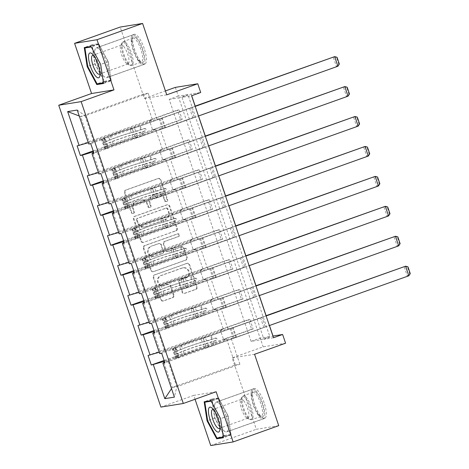 <?xml version="1.0" encoding="UTF-8"?>
<svg xmlns="http://www.w3.org/2000/svg" width="469" height="469" viewBox="0 0 469 469"><rect width="100%" height="100%" fill="white"/><g stroke="black" fill="none" stroke-linecap="round" stroke-linejoin="round"><path stroke-width="0.35" stroke-dasharray="2.35 1.76" d="M132.938 213.501A1.395 1.331 -99.2 0 1 131.238 212.627L124.467 192.612A1.993 1.899 -99.2 0 1 125.622 190.092L157.848 178.589A1.993 1.899 -99.2 0 1 160.275 179.838L167.046 199.847A1.395 1.331 -99.2 0 1 166.014 201.67A1.395 1.331 -99.2 0 1 164.543 200.744L163.663 198.153A6.373 6.074 -99.2 0 0 156.922 193.908A6.373 6.074 -99.2 0 0 155.896 194.172L153.211 195.127A6.373 6.074 -99.2 0 0 149.523 203.2L150.397 205.791A1.395 1.331 -99.2 0 1 149.365 207.615A1.395 1.331 -99.2 0 1 147.893 206.688L147.014 204.097A6.373 6.074 -99.2 0 0 140.272 199.847A6.373 6.074 -99.2 0 0 139.246 200.111L136.561 201.072A6.373 6.074 -99.2 0 0 132.868 209.145L133.747 211.73A1.395 1.331 -99.2 0 1 132.938 213.501M164.273 198.059A6.373 6.074 -99.2 0 0 157.525 193.808A6.373 6.074 -99.2 0 0 156.499 194.072L153.814 195.034A6.373 6.074 -99.2 0 0 150.127 203.1L151 205.692A1.395 1.331 -99.2 0 1 149.969 207.515A1.395 1.331 -99.2 0 1 148.497 206.589L147.618 203.997A6.373 6.074 -99.2 0 0 140.876 199.753A6.373 6.074 -99.2 0 0 139.85 200.017L137.165 200.972A6.373 6.074 -99.2 0 0 133.477 209.045L134.351 211.636A1.395 1.331 -99.2 0 1 133.319 213.459A1.395 1.331 -99.2 0 1 131.848 212.527L125.071 192.519A1.993 1.899 -99.2 0 1 126.225 189.992L158.452 178.496A1.993 1.899 -99.2 0 1 160.879 179.738L167.656 199.753A1.395 1.331 -99.2 0 1 166.624 201.576A1.395 1.331 -99.2 0 1 165.147 200.644L164.273 198.059L163.663 198.153M226.193 416.261A15.823 4.713 -109.6 0 0 216.15 402.121A15.823 4.713 -109.6 0 0 216.748 417.785A15.823 4.713 -109.6 0 0 226.791 431.926A15.823 4.713 -109.6 0 0 226.193 416.261M264.135 402.724A15.823 4.713 -109.6 0 0 254.092 388.578A15.823 4.713 -109.6 0 0 254.685 404.243A15.823 4.713 -109.6 0 0 264.727 418.389A15.823 4.713 -109.6 0 0 264.135 402.724M96.843 63.544A15.823 4.713 70.4 0 1 96.251 47.879A15.823 4.713 70.4 0 1 106.293 62.019A15.823 4.713 70.4 0 1 106.885 77.684A15.823 4.713 70.4 0 1 96.843 63.544M144.229 48.483A15.823 4.713 -109.6 0 0 134.187 34.343A15.823 4.713 -109.6 0 0 134.785 50.007A15.823 4.713 -109.6 0 0 144.827 64.147A15.823 4.713 -109.6 0 0 144.229 48.483M278.733 425.664L256.326 429.276L232.161 357.894L263.173 346.826L285.58 343.214M210.728 445.55L256.326 429.276M173.331 295.194A1.993 1.899 -99.2 0 1 172.182 297.715L163.142 300.94A1.993 1.899 -99.2 0 1 160.709 299.697L153.187 277.472A1.993 1.899 -99.2 0 1 154.342 274.945L186.568 263.449A1.993 1.899 -99.2 0 1 188.995 264.692L196.517 286.917A1.993 1.899 -99.2 0 1 195.368 289.437L184.446 293.336A1.993 1.899 -99.2 0 1 182.019 292.093L178.795 282.578A1.993 1.899 -99.2 0 1 179.949 280.057L185.366 278.123A5.329 5.077 -99.2 0 0 182.81 267.828A5.329 5.077 -99.2 0 0 181.954 268.051L160.738 275.62A5.329 5.077 -99.2 0 0 163.294 285.92A5.329 5.077 -99.2 0 0 164.15 285.697L167.685 284.437A1.993 1.899 -99.2 0 1 170.112 285.68L173.331 295.194L173.94 295.095A1.993 1.899 -99.2 0 1 172.785 297.616L163.745 300.846A1.993 1.899 -99.2 0 1 161.318 299.597L153.791 277.372A1.993 1.899 -99.2 0 1 154.946 274.852L187.172 263.349A1.993 1.899 -99.2 0 1 189.599 264.592L197.127 286.823A1.993 1.899 -99.2 0 1 195.972 289.344L185.05 293.242A1.993 1.899 -99.2 0 1 182.623 291.994L179.404 282.485A1.993 1.899 -99.2 0 1 180.553 279.964L185.366 278.123M166.753 94.838L144.346 98.449L120.181 27.061M144.346 98.449L165.428 90.922M175.353 87.381L178.308 96.116L187.911 94.568L269.816 336.549L260.213 338.096L263.173 346.826M169.192 99.369L178.789 97.822L260.694 339.802L251.097 341.35L169.192 99.369L178.308 96.116M251.097 341.35L260.213 338.096M216.145 391.756L193.738 395.367L195.063 399.283M193.738 395.367L160.908 407.086M143.309 242.362A1.993 1.899 -99.2 0 1 140.882 241.119L133.36 218.888A1.993 1.899 -99.2 0 1 134.515 216.367L166.741 204.865A1.993 1.899 -99.2 0 1 169.168 206.114L176.69 228.339A1.993 1.899 -99.2 0 1 175.541 230.859L143.919 242.262A1.993 1.899 -99.2 0 1 141.491 241.019L133.964 218.794A1.993 1.899 -99.2 0 1 135.119 216.268L167.345 204.771A1.993 1.899 -99.2 0 1 169.772 206.014L177.294 228.239A1.993 1.899 -99.2 0 1 176.145 230.766L143.919 242.262M143.274 248.183L150.795 270.408A1.993 1.899 -99.2 0 0 153.228 271.651L185.454 260.148A1.993 1.899 -99.2 0 0 186.603 257.628L183.385 248.119A1.993 1.899 -99.2 0 0 180.958 246.87L167.89 251.536A1.993 1.899 -99.2 0 1 165.457 250.294L163.323 243.98A1.993 1.899 -99.2 0 1 164.478 241.459L178.085 236.605A1.395 1.331 -99.2 0 0 177.417 233.908A1.395 1.331 -99.2 0 0 177.188 233.967L144.429 245.656A1.993 1.899 -99.2 0 0 143.274 248.183L143.877 248.083L151.405 270.308L150.795 270.408M249.889 319.383L248.377 319.629L251.624 329.226L253.137 328.98L249.889 319.383L220.336 329.93L223.584 339.527L226.644 339.028L164.39 361.247M163.921 362.689L172.305 387.458L171.519 388.631M226.644 339.028L235.415 364.935L172.305 387.458L176.784 386.737L168.013 360.831L231.129 338.307L234.183 337.815L265.249 327.028L262.001 317.431L161.682 353.233M217.745 298.776L210.862 278.439L147.753 300.957L154.635 321.3L217.745 298.776L220.805 298.284L251.865 287.497L151.546 323.299M250.352 287.737L253.6 297.334L255.113 297.088L251.865 287.497M197.478 238.909L190.596 218.566L127.486 241.089L134.369 261.426L197.478 238.909L200.539 238.416L231.604 227.623L131.279 263.426M230.086 227.87L233.333 237.461L234.852 237.22L231.604 227.623M177.218 179.035L170.329 158.692L107.219 181.216L114.102 201.559L177.218 179.035L180.272 178.542L211.337 167.755L111.018 203.552M209.825 167.996L213.073 177.593L214.585 177.346L211.337 167.755M156.951 119.161L148.181 93.255L85.071 115.779L93.841 141.685L156.951 119.161L160.005 118.669L191.071 107.882L90.752 143.684M189.558 108.128L192.806 117.719L194.318 117.479L191.071 107.882M273.503 337.739L263.906 339.286L181.995 97.306L191.598 95.758M167.081 149.101L160.199 128.758L97.089 151.282L103.971 171.619L167.081 149.101L170.141 148.609L201.201 137.816L100.882 173.618M199.688 138.062L202.936 147.659L204.449 147.413L201.201 137.816M187.348 208.969L180.465 188.632L117.35 211.15L124.238 231.493L187.348 208.969L190.408 208.476L221.468 197.689L121.149 233.492M219.955 197.93L223.203 207.527L224.715 207.28L221.468 197.689M207.615 268.843L200.726 248.5L137.616 271.023L144.505 291.366L207.615 268.843L210.669 268.35L241.734 257.557L141.415 293.36M240.222 257.803L243.47 267.4L244.982 267.154L241.734 257.557M227.881 328.716L220.993 308.373L157.883 330.897L164.766 351.234L227.881 328.716L230.936 328.218L262.001 317.431M260.488 317.677L263.736 327.268M164.766 351.234L159.653 353.562M157.883 330.897L154.618 332.374M153.785 332.756L160.287 351.961L159.22 352.289M239.753 289.449L238.24 289.695L241.488 299.286L243.001 299.046L239.753 289.449L210.206 299.996L213.454 309.587L216.514 309.094L223.396 329.437L160.287 351.961M216.514 309.094L154.26 331.313M154.635 321.3L149.517 323.622M147.753 300.957L144.487 302.441M143.655 302.822L150.156 322.021L149.089 322.35M229.622 259.515L228.11 259.756L231.358 269.353L232.87 269.106L229.622 259.515L200.075 270.056L203.323 279.653L206.378 279.161L213.266 299.503L150.156 322.021M206.378 279.161L144.13 301.374M144.505 291.366L139.387 293.688M137.616 271.023L134.357 272.507M133.518 272.882L140.02 292.087L138.953 292.416M219.492 229.576L217.974 229.822L221.221 239.419L222.74 239.172L219.492 229.576L189.939 240.122L193.187 249.719L196.247 249.227L203.13 269.564L140.02 292.087M196.247 249.227L133.993 271.44M134.369 261.426L129.251 263.754M127.486 241.089L124.221 242.567M123.388 242.948L129.89 262.153L128.823 262.482M209.356 199.642L207.843 199.888L211.091 209.479L212.604 209.238L209.356 199.642L179.809 210.188L183.057 219.779L186.117 219.287L192.999 239.63L129.89 262.153M186.117 219.287L123.863 241.506M124.238 231.493L119.12 233.814M117.35 211.15L114.09 212.633M113.258 213.014L119.753 232.214L118.686 232.542M199.225 169.708L197.713 169.948L200.961 179.545L202.473 179.299L199.225 169.708L169.678 180.248L172.92 189.845L175.981 189.353L182.869 209.696L119.753 232.214M175.981 189.353L113.727 211.566M114.102 201.559L108.99 203.88M107.219 181.216L103.954 182.699M103.121 183.074L109.623 202.28L108.556 202.608M189.089 139.768L187.577 140.014L190.824 149.611L192.337 149.365L189.089 139.768L159.542 150.315L162.79 159.911L165.85 159.419L172.733 179.756L109.623 202.28M165.85 159.419L103.596 181.632M103.971 171.619L98.853 173.946M97.089 151.282L93.823 152.759M92.991 153.14L99.492 172.346L98.426 172.674M178.959 109.834L177.446 110.08L180.694 119.671L182.207 119.431L178.959 109.834L149.412 120.381L152.66 129.972L155.714 129.479L162.602 149.822L99.492 172.346M155.714 129.479L93.466 151.698M93.841 141.685L88.723 144.006M77.227 110.045L85.071 115.779L80.592 116.5L89.356 142.406L88.289 142.734M191.686 95.723L191.118 94.046L200.714 92.499M269.47 325.521L266.128 315.66M259.334 295.587L255.998 285.727M249.203 265.647L245.867 255.793M239.067 235.714L235.731 225.853M228.936 205.78L225.601 195.919M218.806 175.84L215.464 165.985M208.67 145.906L205.334 136.045M198.539 115.972L195.204 106.111M235.415 364.935L239.894 364.214L176.784 386.737L174.398 397.12M148.181 93.255L143.702 93.982L152.466 119.888L89.356 142.406M143.702 93.982L80.592 116.5L79.238 115.99M239.894 364.214L231.129 338.307M230.936 328.218L234.183 337.815M220.993 308.373L224.053 307.881L253.6 297.334M220.805 298.284L224.053 307.881M210.862 278.439L213.917 277.941L243.47 267.4M210.669 268.35L213.917 277.941M200.726 248.5L203.786 248.007L233.333 237.461M200.539 238.416L203.786 248.007M190.596 218.566L193.656 218.073L223.203 207.527M190.408 208.476L193.656 218.073M180.465 188.632L183.52 188.139L213.073 177.593M180.272 178.542L183.52 188.139M170.329 158.692L173.389 158.2L202.936 147.659M170.141 148.609L173.389 158.2M160.199 128.758L163.253 128.266L192.806 117.719M160.005 118.669L163.253 128.266M149.412 120.381L152.466 119.888M159.542 150.315L162.602 149.822M169.678 180.248L172.733 179.756M179.809 210.188L182.869 209.696M189.939 240.122L192.999 239.63M200.075 270.056L203.13 269.564M210.206 299.996L213.266 299.503M220.336 329.93L223.396 329.437M260.694 339.802L269.816 336.549M178.789 97.822L187.911 94.568M181.995 97.306L191.118 94.046M263.906 339.286L272.935 336.062M168.013 360.831L164.754 362.314M194.318 117.479L93.999 153.275M182.207 119.431L152.66 129.972M77.127 145.877L177.446 110.08M93.19 150.901L180.694 119.671M204.449 147.413L104.13 183.215M192.337 149.365L162.79 159.911M87.257 175.816L187.577 140.014M103.327 180.835L190.824 149.611M214.585 177.346L114.266 213.149M202.473 179.299L172.92 189.845M97.388 205.75L197.713 169.948M113.457 210.769L200.961 179.545M224.715 207.28L124.396 243.083M212.604 209.238L183.057 219.779M107.524 235.684L207.843 199.888M123.593 240.708L211.091 209.479M234.852 237.22L134.527 273.022M222.74 239.172L193.187 249.719M117.655 265.624L217.974 229.822M133.724 270.642L221.221 239.419M244.982 267.154L144.663 302.956M232.87 269.106L203.323 279.653M127.791 295.558L228.11 259.756M143.854 300.576L231.358 269.353M255.113 297.088L154.793 332.89M243.001 299.046L213.454 309.587M137.921 325.492L238.24 289.695M153.99 330.516L241.488 299.286M265.249 327.028L164.93 362.83M253.137 328.98L223.584 339.527M148.052 355.432L248.377 319.629M164.121 360.45L251.624 329.226M136.567 220.067A1.395 1.331 -99.2 0 1 137.376 218.302L165.663 208.207A1.395 1.331 -99.2 0 1 167.363 209.08L168.289 211.812A6.373 6.074 -99.2 0 1 164.596 219.879L145.261 226.779A6.373 6.074 -99.2 0 1 144.235 227.043A6.373 6.074 -99.2 0 1 137.493 222.798L136.567 220.067L137.171 219.973A1.395 1.331 -99.2 0 1 137.98 218.202L137.376 218.302M137.171 219.973L138.097 222.699A6.373 6.074 -99.2 0 0 144.839 226.949A6.373 6.074 -99.2 0 0 145.865 226.685L165.205 219.785A6.373 6.074 -99.2 0 0 168.893 211.712L167.966 208.981A1.395 1.331 -99.2 0 0 166.266 208.107L137.98 218.202M143.877 248.083A1.993 1.899 -99.2 0 1 145.032 245.563L177.798 233.867A1.395 1.331 -99.2 0 1 179.533 234.858A1.395 1.331 -99.2 0 1 178.689 236.505L165.082 241.359A1.993 1.899 -99.2 0 0 163.927 243.886L166.067 250.194A1.993 1.899 -99.2 0 0 168.494 251.437L181.562 246.776A1.993 1.899 -99.2 0 1 183.989 248.019L187.213 257.528A1.993 1.899 -99.2 0 1 186.058 260.055L153.832 271.551A1.993 1.899 -99.2 0 1 151.405 270.308M154.324 256.373A5.329 5.077 -99.2 0 1 147.7 252.598A5.329 5.077 -99.2 0 1 150.912 246.295L158.387 243.628A1.993 1.899 -99.2 0 1 160.82 244.877L162.954 251.185A1.993 1.899 -99.2 0 1 161.799 253.706L154.928 256.279A5.329 5.077 -99.2 0 1 148.304 252.504A5.329 5.077 -99.2 0 1 151.522 246.202L150.912 246.295M154.928 256.279L162.403 253.612A1.993 1.899 -99.2 0 0 163.558 251.085L161.424 244.777A1.993 1.899 -99.2 0 0 158.997 243.534L151.522 246.202M185.97 278.029A5.329 5.077 -99.2 0 0 183.42 267.729A5.329 5.077 -99.2 0 0 182.558 267.951L161.342 275.52A5.329 5.077 -99.2 0 0 163.898 285.82A5.329 5.077 -99.2 0 0 164.754 285.598L168.289 284.337A1.993 1.899 -99.2 0 1 170.722 285.58L173.94 295.095M232.161 357.894L254.567 354.277M111.212 80.756L108.316 61.697L98.672 43.723L91.924 44.807L94.82 63.872L104.464 81.846L111.212 80.756L103.549 83.488M108.316 61.697L100.653 64.429M104.464 81.846L100.266 83.341M94.82 63.872L87.726 66.405M91.924 44.807L84.262 47.545M98.672 43.723L91.009 46.454M218.577 397.958L211.83 399.049L214.72 418.114L224.364 436.082L231.111 434.998L228.221 415.933L218.577 397.958L210.915 400.696M211.83 399.049L204.167 401.781M228.221 415.933L220.559 418.67M231.111 434.998L223.449 437.729M224.364 436.082L220.172 437.583M214.72 418.114L207.632 420.64M105.519 146.709L107.893 145.865L107.331 147.981L104.962 148.825L105.519 146.709L103.573 140.958L101.714 139.229L110.373 135.693A12.88 0.674 161.3 0 1 130.065 129.092L131.297 132.739L133.565 132.176A7.404 0.387 -18.7 0 0 141.597 129.626L144.552 128.57A1.219 1.161 -99.2 0 1 146.035 129.327A1.219 1.161 -99.2 0 1 145.331 130.869L142.377 131.924A7.404 0.387 161.3 0 1 134.345 134.474L132.076 135.043L133.313 138.689L135.576 138.121A7.404 0.387 -18.7 0 0 143.608 135.57L198.451 116.001M104.962 148.825L111.657 145.859A15.518 0.815 161.3 0 1 135.383 137.909L134.152 134.263L144.546 130.998A1.219 1.161 80.8 0 0 143.96 128.647A1.219 1.161 80.8 0 0 143.766 128.694L133.372 131.959L132.135 128.313L139.574 126.102L195.11 106.141M101.714 139.229L108.409 136.268A15.518 0.815 161.3 0 1 132.135 128.313M130.065 129.092L132.328 128.529A7.404 0.387 -18.7 0 0 140.36 125.979L195.204 106.404M107.331 147.981L113.621 145.29A12.88 0.674 161.3 0 1 133.313 138.689M135.383 137.909L142.822 135.699L337.903 66.235M107.893 145.865L105.941 140.108L103.573 140.958M104.083 138.384L105.941 140.108M134.152 134.263A15.518 0.815 -18.7 0 0 110.426 142.213L103.497 145.173L102.717 142.869L109.646 139.914A15.518 0.815 161.3 0 1 133.372 131.959M131.297 132.739A12.88 0.674 -18.7 0 0 111.604 139.34L105.343 141.931L105.314 142.312L103.983 138.378M101.486 139.223L102.717 142.869L105.343 141.931L106.123 144.235L112.384 141.644A12.88 0.674 161.3 0 1 132.076 135.043M107.231 147.975L105.894 144.042L103.497 145.173L104.734 148.82M165.481 127.468L162.233 117.877M336.455 57.406L333.142 56.884L336.39 66.481L338.729 64.118L336.455 57.406L337.059 57.306M339.333 64.024L338.729 64.118M115.655 176.649L118.024 175.799L117.467 177.915L115.093 178.759L115.655 176.649L113.703 170.892L111.845 169.168L120.504 165.633A12.88 0.674 161.3 0 1 140.196 159.032L141.433 162.679L143.696 162.11A7.404 0.387 -18.7 0 0 151.727 159.56L154.688 158.504A1.219 1.161 -99.2 0 1 156.171 159.267A1.219 1.161 -99.2 0 1 155.468 160.808L152.507 161.864A7.404 0.387 161.3 0 1 144.475 164.414L142.213 164.982L143.444 168.623L145.712 168.06A7.404 0.387 -18.7 0 0 153.744 165.51L208.582 145.935M115.093 178.759L121.793 175.799A15.518 0.815 161.3 0 1 145.519 167.843L144.282 164.197L154.676 160.931A1.219 1.161 80.8 0 0 154.096 158.581A1.219 1.161 80.8 0 0 153.896 158.633L143.502 161.893L142.271 158.252L149.705 156.042L205.246 136.08M111.845 169.168L118.546 166.202A15.518 0.815 161.3 0 1 142.271 158.252M140.196 159.032L142.465 158.463A7.404 0.387 -18.7 0 0 150.496 155.913L205.334 136.344M117.467 177.915L123.752 175.224A12.88 0.674 161.3 0 1 143.444 168.623M145.519 167.843L152.953 165.633L348.039 96.168M118.024 175.799L116.078 170.042L113.703 170.892M114.219 168.318L116.078 170.042M144.282 164.197A15.518 0.815 -18.7 0 0 120.556 172.152L113.627 175.107L112.847 172.809L119.777 169.848A15.518 0.815 161.3 0 1 143.502 161.893M141.433 162.679A12.88 0.674 -18.7 0 0 121.735 169.28L115.474 171.871L115.444 172.252L114.114 168.318M111.616 169.162L112.847 172.809L115.474 171.871L116.253 174.175L122.515 171.578A12.88 0.674 161.3 0 1 142.213 164.982M113.627 175.107L116.253 174.175L113.627 175.107L114.864 178.753M117.361 177.909L116.23 174.181M175.611 157.408L172.363 147.811M346.591 87.34L343.273 86.818L346.521 96.415L348.86 94.058L346.591 87.34L347.195 87.24M349.469 93.958L348.86 94.058M125.786 206.583L128.16 205.739L127.597 207.849L125.223 208.699L125.786 206.583L123.839 200.826L121.975 199.102L130.634 195.567A12.88 0.674 161.3 0 1 150.332 188.966L151.563 192.612L153.832 192.044A7.404 0.387 -18.7 0 0 161.864 189.494L164.818 188.438A1.219 1.161 -99.2 0 1 166.302 189.2A1.219 1.161 -99.2 0 1 165.598 190.742L162.637 191.798A7.404 0.387 161.3 0 1 154.612 194.348L152.343 194.916L153.58 198.563L155.843 197.994A7.404 0.387 -18.7 0 0 163.874 195.444L218.718 175.875M125.223 208.699L131.924 205.733A15.518 0.815 161.3 0 1 155.649 197.783L154.418 194.137L164.812 190.871A1.219 1.161 80.8 0 0 164.226 188.515A1.219 1.161 80.8 0 0 164.033 188.567L153.639 191.833L152.402 188.186L159.841 185.976L215.377 166.014M121.975 199.102L128.676 196.136A15.518 0.815 161.3 0 1 152.402 188.186M150.332 188.966L152.595 188.397A7.404 0.387 -18.7 0 0 160.627 185.847L215.47 166.278M127.597 207.849L133.882 205.164A12.88 0.674 161.3 0 1 153.58 198.563M155.649 197.783L163.089 195.573L358.169 126.108M128.16 205.739L126.208 199.982L123.839 200.826M124.349 198.258L126.208 199.982M154.418 194.137A15.518 0.815 -18.7 0 0 130.693 202.086L123.763 205.047L122.984 202.743L129.913 199.782A15.518 0.815 161.3 0 1 153.639 191.833M151.563 192.612A12.88 0.674 -18.7 0 0 131.871 199.214L125.61 201.805L125.581 202.186L124.244 198.252M121.747 199.096L122.984 202.743L125.61 201.805L126.384 204.109L132.651 201.518A12.88 0.674 161.3 0 1 152.343 194.916M127.492 207.843L126.161 203.909L123.763 205.047L124.994 208.693M185.747 187.342L182.5 177.745M356.721 117.273L353.409 116.758L356.657 126.349L358.996 123.992L356.721 117.273L357.325 117.18M359.6 123.892L358.996 123.992M136.291 38.218A13.695 4.08 -109.6 0 0 132.475 37.936A13.695 4.08 -109.6 0 0 133.642 49.444A13.695 4.08 -109.6 0 0 139.803 61.31A13.695 4.08 -109.6 0 0 141.222 62.447A13.695 4.08 -109.6 0 0 143.502 54.117A13.695 4.08 -109.6 0 0 136.291 38.218M138.76 60.782A12.681 3.775 70.4 0 1 133.055 49.79A12.681 3.775 70.4 0 1 131.977 39.138A12.681 3.775 70.4 0 1 132.874 38.147A12.681 3.775 70.4 0 1 135.512 39.396A12.681 3.775 70.4 0 1 141.761 52.282A12.681 3.775 70.4 0 1 141.398 62.031A12.681 3.775 70.4 0 1 140.073 61.832A12.681 3.775 70.4 0 1 138.76 60.782M100.026 73.34A9.984 2.972 -109.6 0 0 100.272 72.167A9.984 2.972 -109.6 0 0 94.656 56.374A9.984 2.972 -109.6 0 0 94.621 56.339A9.984 2.972 -109.6 0 0 93.689 55.588M123.4 46.114A9.984 2.972 -109.6 0 0 121.324 45.13A9.984 2.972 -109.6 0 0 120.615 45.915A9.984 2.972 -109.6 0 0 121.465 54.298A9.984 2.972 -109.6 0 0 125.956 62.952A9.984 2.972 -109.6 0 0 126.993 63.778A9.984 2.972 -109.6 0 0 128.037 63.936A9.984 2.972 -109.6 0 0 128.318 56.262A9.984 2.972 -109.6 0 0 123.4 46.114M136.033 36.506A15.723 4.684 70.4 0 1 143.784 52.481A15.723 4.684 70.4 0 1 143.332 64.57A15.723 4.684 70.4 0 1 140.061 63.022A15.723 4.684 70.4 0 1 132.311 47.047A15.723 4.684 70.4 0 1 132.762 34.958A15.723 4.684 70.4 0 1 136.033 36.506M99.557 49.526A15.723 4.684 70.4 0 1 107.301 65.502A15.723 4.684 70.4 0 1 106.85 77.59A15.723 4.684 70.4 0 1 103.579 76.042A15.723 4.684 70.4 0 1 95.834 60.067A15.723 4.684 70.4 0 1 96.28 47.973A15.723 4.684 70.4 0 1 99.557 49.526M110.907 80.199L104.37 81.254L95.031 63.837L92.223 45.37L98.766 44.315L108.105 61.726L110.907 80.199L103.45 82.825M104.37 81.254L97.077 83.857M95.031 63.837L87.732 66.44M92.223 45.37L87.668 46.994M91.279 46.947L100.812 64.335L103.614 82.802M98.766 44.315L91.467 46.918M108.105 61.726L100.812 64.335M256.197 392.459A13.695 4.08 -109.6 0 0 252.381 392.178A13.695 4.08 -109.6 0 0 253.541 403.68A13.695 4.08 -109.6 0 0 259.703 415.552A13.695 4.08 -109.6 0 0 261.127 416.683A13.695 4.08 -109.6 0 0 263.408 408.352A13.695 4.08 -109.6 0 0 256.197 392.459M258.659 415.024A12.681 3.775 70.4 0 1 252.955 404.032A12.681 3.775 70.4 0 1 251.882 393.38A12.681 3.775 70.4 0 1 252.779 392.389A12.681 3.775 70.4 0 1 255.417 393.638A12.681 3.775 70.4 0 1 261.661 406.517A12.681 3.775 70.4 0 1 261.303 416.273A12.681 3.775 70.4 0 1 259.978 416.073A12.681 3.775 70.4 0 1 258.659 415.024M219.932 427.581A9.984 2.972 -109.6 0 0 220.172 426.403A9.984 2.972 -109.6 0 0 214.562 410.615A9.984 2.972 -109.6 0 0 214.526 410.58A9.984 2.972 -109.6 0 0 213.594 409.83M243.305 400.356A9.984 2.972 -109.6 0 0 241.23 399.371A9.984 2.972 -109.6 0 0 240.521 400.151A9.984 2.972 -109.6 0 0 241.371 408.54A9.984 2.972 -109.6 0 0 245.862 417.193A9.984 2.972 -109.6 0 0 246.899 418.02A9.984 2.972 -109.6 0 0 247.937 418.178A9.984 2.972 -109.6 0 0 248.224 410.498A9.984 2.972 -109.6 0 0 243.305 400.356M255.939 390.747A15.723 4.684 70.4 0 1 263.684 406.723A15.723 4.684 70.4 0 1 263.238 418.811A15.723 4.684 70.4 0 1 259.961 417.263A15.723 4.684 70.4 0 1 252.216 401.288A15.723 4.684 70.4 0 1 252.668 389.194A15.723 4.684 70.4 0 1 255.939 390.747M219.457 403.762A15.723 4.684 70.4 0 1 227.207 419.737A15.723 4.684 70.4 0 1 226.756 431.832A15.723 4.684 70.4 0 1 223.484 430.278A15.723 4.684 70.4 0 1 215.734 414.309A15.723 4.684 70.4 0 1 216.186 402.214A15.723 4.684 70.4 0 1 219.457 403.762M230.812 434.441L224.276 435.49L214.931 418.078L212.129 399.606L218.665 398.556L228.01 415.968L230.812 434.441L223.35 437.067M224.276 435.49L216.977 438.093M214.931 418.078L207.638 420.681M212.129 399.606L207.574 401.235M211.179 401.188L220.711 418.571L223.52 437.044M218.665 398.556L211.372 401.159M228.01 415.968L220.711 418.571M135.916 236.517L138.291 235.673L137.728 237.789L135.359 238.633L135.916 236.517L133.97 230.76L132.111 229.036L140.77 225.501A12.88 0.674 161.3 0 1 160.462 218.9L161.694 222.546L163.962 221.978A7.404 0.387 -18.7 0 0 171.994 219.433L174.949 218.378A1.219 1.161 -99.2 0 1 176.432 219.134A1.219 1.161 -99.2 0 1 175.728 220.676L172.774 221.731A7.404 0.387 161.3 0 1 164.742 224.282L162.473 224.85L163.71 228.497L165.979 227.928A7.404 0.387 -18.7 0 0 174.005 225.378L228.849 205.809M135.359 238.633L142.06 235.667A15.518 0.815 161.3 0 1 165.786 227.717L164.549 224.071L174.943 220.805A1.219 1.161 80.8 0 0 174.357 218.454A1.219 1.161 80.8 0 0 174.163 218.501L163.769 221.767L162.538 218.12L169.971 215.91L225.513 195.948M132.111 229.036L138.812 226.076A15.518 0.815 161.3 0 1 162.538 218.12M160.462 218.9L162.731 218.337A7.404 0.387 -18.7 0 0 170.757 215.787L225.601 196.212M137.728 237.789L144.018 235.098A12.88 0.674 161.3 0 1 163.71 228.497M165.786 227.717L173.219 225.507L368.3 156.042M138.291 235.673L136.344 229.916L133.97 230.76M134.48 228.192L136.344 229.916M164.549 224.071A15.518 0.815 -18.7 0 0 140.823 232.02L133.894 234.981L133.114 232.677L140.043 229.722A15.518 0.815 161.3 0 1 163.769 221.767M161.694 222.546A12.88 0.674 -18.7 0 0 142.001 229.148L135.74 231.739L135.711 232.12L134.38 228.186M131.883 229.03L133.114 232.677L135.74 231.739L136.52 234.043L142.781 231.452A12.88 0.674 161.3 0 1 162.473 224.85M137.628 237.783L136.297 233.849L133.894 234.981L135.131 238.627M195.878 217.276L192.63 207.685M366.852 147.213L363.539 146.691L366.787 156.288L369.126 153.926L366.852 147.213L367.462 147.114M369.73 153.832L369.126 153.926M146.052 266.456L148.421 265.606L147.864 267.723L145.49 268.567L146.052 266.456L144.106 260.7L142.242 258.976L150.901 255.441A12.88 0.674 161.3 0 1 170.593 248.84L171.83 252.486L174.099 251.917A7.404 0.387 -18.7 0 0 182.124 249.367L185.085 248.312A1.219 1.161 -99.2 0 1 186.568 249.074A1.219 1.161 -99.2 0 1 185.865 250.616L182.904 251.671A7.404 0.387 161.3 0 1 174.873 254.221L172.61 254.784L173.841 258.431L176.109 257.868A7.404 0.387 -18.7 0 0 184.141 255.318L238.979 235.743M145.49 268.567L152.191 265.606A15.518 0.815 161.3 0 1 175.916 257.651L174.679 254.005L185.073 250.739A1.219 1.161 80.8 0 0 184.493 248.388A1.219 1.161 80.8 0 0 184.294 248.441L173.899 251.701L172.668 248.06L180.102 245.85L235.643 225.888M142.242 258.976L148.943 256.01A15.518 0.815 161.3 0 1 172.668 248.06M170.593 248.84L172.862 248.271A7.404 0.387 -18.7 0 0 180.893 245.721L235.731 226.152M147.864 267.723L154.149 265.032A12.88 0.674 161.3 0 1 173.841 258.431M175.916 257.651L183.35 255.441L378.436 185.976M148.421 265.606L146.475 259.849L144.106 260.7M144.616 258.126L146.475 259.849M174.679 254.005A15.518 0.815 -18.7 0 0 150.954 261.96L144.03 264.921L143.25 262.611L150.174 259.656A15.518 0.815 161.3 0 1 173.899 251.701M171.83 252.486A12.88 0.674 -18.7 0 0 152.138 259.087L145.871 261.679L145.841 262.06L144.511 258.12M142.013 258.97L143.25 262.617L145.871 261.679L146.65 263.977L152.917 261.385A12.88 0.674 161.3 0 1 172.61 254.784M147.758 267.717L146.428 263.783L144.03 264.915L145.261 268.561M206.014 247.216L202.766 237.619M376.988 177.147L373.676 176.625L376.924 186.222L379.257 183.866L376.988 177.147L377.592 177.048M379.867 183.766L379.257 183.866M156.183 296.39L158.557 295.546L157.994 297.657L155.626 298.507L156.183 296.39L154.237 290.633L152.378 288.91L161.037 285.375A12.88 0.674 161.3 0 1 180.729 278.774L181.96 282.42L184.229 281.851A7.404 0.387 -18.7 0 0 192.261 279.301L195.215 278.246A1.219 1.161 -99.2 0 1 196.699 279.008A1.219 1.161 -99.2 0 1 195.995 280.55L193.04 281.605A7.404 0.387 161.3 0 1 185.009 284.155L182.74 284.724L183.977 288.371L186.24 287.802A7.404 0.387 -18.7 0 0 194.272 285.252L249.115 265.683M155.626 298.507L162.321 295.54A15.518 0.815 161.3 0 1 186.046 287.585L184.815 283.944L195.21 280.679A1.219 1.161 80.8 0 0 194.623 278.322A1.219 1.161 80.8 0 0 194.43 278.375L184.036 281.64L182.799 277.994L190.238 275.784L245.774 255.822M152.378 288.91L159.073 285.943A15.518 0.815 161.3 0 1 182.799 277.994M180.729 278.774L182.992 278.205A7.404 0.387 -18.7 0 0 191.024 275.655L245.867 256.086M157.994 297.657L164.279 294.972A12.88 0.674 161.3 0 1 183.977 288.371M186.046 287.585L193.486 285.381L388.567 215.916M158.557 295.546L156.605 289.789L154.237 290.633M154.747 288.066L156.605 289.789M184.815 283.944A15.518 0.815 -18.7 0 0 161.09 291.894L154.16 294.854L153.381 292.55L160.31 289.59A15.518 0.815 161.3 0 1 184.036 281.64M181.96 282.42A12.88 0.674 -18.7 0 0 162.268 289.021L156.007 291.612L155.978 291.994L154.647 288.06M152.149 288.904L153.381 292.55L156.007 291.612L156.787 293.916L163.048 291.325A12.88 0.674 161.3 0 1 182.74 284.724M157.895 297.651L156.558 293.717L154.16 294.854L155.397 298.501M216.145 277.15L212.897 267.553M387.118 207.081L383.806 206.565L387.054 216.156L389.393 213.8L387.118 207.081L387.722 206.987M389.997 213.7L389.393 213.8M166.319 326.324L168.688 325.48L168.131 327.596L165.756 328.441L166.319 326.324L164.367 320.567L162.508 318.844L171.167 315.309A12.88 0.674 161.3 0 1 190.86 308.708L192.097 312.354L194.359 311.785A7.404 0.387 -18.7 0 0 202.391 309.241L205.352 308.186A1.219 1.161 -99.2 0 1 206.835 308.942A1.219 1.161 -99.2 0 1 206.126 310.484L203.171 311.539A7.404 0.387 161.3 0 1 195.139 314.089L192.876 314.658L194.107 318.304L196.376 317.736A7.404 0.387 -18.7 0 0 204.408 315.186L259.246 295.617M165.756 328.441L172.457 325.474A15.518 0.815 161.3 0 1 196.183 317.525L194.946 313.878L205.34 310.613A1.219 1.161 80.8 0 0 204.76 308.262A1.219 1.161 80.8 0 0 204.56 308.309L194.166 311.574L192.935 307.928L200.369 305.718L255.91 285.756M162.508 318.844L169.209 315.883A15.518 0.815 161.3 0 1 192.935 307.928M190.86 308.708L193.128 308.145A7.404 0.387 -18.7 0 0 201.16 305.595L255.998 286.02M168.131 327.596L174.415 324.906A12.88 0.674 161.3 0 1 194.107 318.304M196.183 317.525L203.616 315.315L398.703 245.85M168.688 325.48L166.741 319.723L164.367 320.567M164.883 318L166.741 319.723M194.946 313.878A15.518 0.815 -18.7 0 0 171.22 321.828L164.291 324.788L163.511 322.484L170.44 319.53A15.518 0.815 161.3 0 1 194.166 311.574M192.097 312.354A12.88 0.674 -18.7 0 0 172.399 318.955L166.137 321.546L166.108 321.927L164.777 317.994M162.28 318.838L163.511 322.484L166.137 321.546L166.917 323.85L173.178 321.259A12.88 0.674 161.3 0 1 192.876 314.658M168.025 327.591L166.694 323.657L164.291 324.788L165.528 328.435M226.275 307.084L223.027 297.493M397.249 237.021L393.937 236.499L397.184 246.096L399.524 243.733L397.249 237.021L397.859 236.921M400.133 243.64L399.524 243.733M176.45 356.264L178.824 355.414L178.261 357.53L175.887 358.375L176.45 356.264L174.503 350.507L172.639 348.784L181.298 345.248A12.88 0.674 161.3 0 1 200.996 338.647L202.227 342.294L204.496 341.725A7.404 0.387 -18.7 0 0 212.521 339.175L215.482 338.12A1.219 1.161 -99.2 0 1 216.965 338.882A1.219 1.161 -99.2 0 1 216.262 340.424L213.301 341.479A7.404 0.387 161.3 0 1 205.275 344.029L203.007 344.592L204.244 348.238L206.507 347.67A7.404 0.387 -18.7 0 0 214.538 345.125L269.376 325.55M175.887 358.375L182.588 355.414A15.518 0.815 161.3 0 1 206.313 347.459L205.082 343.812L215.476 340.547A1.219 1.161 80.8 0 0 214.89 338.196A1.219 1.161 80.8 0 0 214.696 338.249L204.302 341.508L203.065 337.862L210.505 335.657L266.04 315.696M172.639 348.784L179.34 345.817A15.518 0.815 161.3 0 1 203.065 337.862M200.996 338.647L203.259 338.079A7.404 0.387 -18.7 0 0 211.29 335.528L266.134 315.959M178.261 357.53L184.546 354.84A12.88 0.674 161.3 0 1 204.244 348.238M206.313 347.459L213.753 345.248L408.833 275.784M178.824 355.414L176.872 349.657L174.503 350.507M175.013 347.934L176.872 349.657M205.082 343.812A15.518 0.815 -18.7 0 0 181.356 351.768L174.427 354.722L173.647 352.418L180.577 349.464A15.518 0.815 161.3 0 1 204.302 341.508M202.227 342.294A12.88 0.674 -18.7 0 0 182.535 348.895L176.268 351.486L176.244 351.867L174.908 347.928M172.41 348.778L173.647 352.424L176.268 351.486L177.048 353.784L183.315 351.193A12.88 0.674 161.3 0 1 203.007 344.592M178.156 357.525L176.825 353.591L174.427 354.722L175.658 358.369M236.411 337.023L233.163 327.426M407.385 266.955L404.073 266.433L407.321 276.03L409.66 273.673L407.385 266.955L407.989 266.855M410.264 273.574L409.66 273.673M131.848 212.527L131.238 212.627M165.147 200.644L164.543 200.744M148.497 206.589L147.893 206.688M133.477 209.045L132.868 209.145M137.165 200.972L136.561 201.072M139.85 200.017L139.246 200.111M147.618 203.997L147.014 204.097M151 205.692L150.397 205.791M150.127 203.1L149.523 203.2M153.814 195.034L153.211 195.127M156.499 194.072L155.896 194.172M167.656 199.753L167.046 199.847M160.879 179.738L160.275 179.838M158.452 178.496L157.848 178.589M126.225 189.992L125.622 190.092M125.071 192.519L124.467 192.612M134.351 211.636L133.747 211.73M176.145 230.766L175.541 230.859M177.294 228.239L176.69 228.339M169.772 206.014L169.168 206.114M167.345 204.771L166.741 204.865M135.119 216.268L134.515 216.367M133.964 218.794L133.36 218.888M141.491 241.019L140.882 241.119M166.266 208.107L165.663 208.207M167.966 208.981L167.363 209.08M168.893 211.712L168.289 211.812M165.205 219.785L164.596 219.879M145.865 226.685L145.261 226.779M138.097 222.699L137.493 222.798M153.832 271.551L153.228 271.651M186.058 260.055L185.454 260.148M187.213 257.528L186.603 257.628M183.989 248.019L183.385 248.119M181.562 246.776L180.958 246.87M168.494 251.437L167.89 251.536M166.067 250.194L165.457 250.294M163.927 243.886L163.323 243.98M165.082 241.359L164.478 241.459M178.689 236.505L178.085 236.605M177.798 233.867L177.188 233.967M145.032 245.563L144.429 245.656M158.997 243.534L158.387 243.628M161.424 244.777L160.82 244.877M163.558 251.085L162.954 251.185M162.403 253.612L161.799 253.706M170.722 285.58L170.112 285.68M168.289 284.337L167.685 284.437M164.754 285.598L164.15 285.697M161.342 275.52L160.738 275.62M182.558 267.951L181.954 268.051M180.553 279.964L179.949 280.057M179.404 282.485L178.795 282.578M182.623 291.994L182.019 292.093M185.05 293.242L184.446 293.336M195.972 289.344L195.368 289.437M197.127 286.823L196.517 286.917M189.599 264.592L188.995 264.692M187.172 263.349L186.568 263.449M154.946 274.852L154.342 274.945M153.791 277.372L153.187 277.472M161.318 299.597L160.709 299.697M163.745 300.846L163.142 300.94M172.785 297.616L172.182 297.715M143.766 128.694L144.552 128.57M104.974 148.773L101.755 139.275M104.13 138.431L107.342 147.928M109.646 139.914L108.409 136.268M110.373 135.693L111.604 139.34M140.806 129.749L139.574 126.102M162.38 128.723L159.132 119.126M142.822 135.699L141.585 132.053M140.36 125.979L141.597 129.626M142.377 131.924L143.608 135.57M135.641 131.39L134.404 127.744M137.652 137.341L136.415 133.694M132.328 128.529L133.565 132.176M134.345 134.474L135.576 138.121M111.657 145.859L110.426 142.213M112.384 141.644L113.621 145.29M103.819 142.312L102.582 138.666M104.54 138.091L105.777 141.738M105.83 148.257L104.599 144.61M106.557 144.042L107.788 147.688M164.795 127.785L161.547 118.188M144.546 130.998L145.331 130.869M153.896 158.633L154.688 158.504M115.104 178.707L111.892 169.209M114.26 168.365L117.479 177.862M119.777 169.848L118.546 166.202M120.504 165.633L121.735 169.28M150.942 159.689L149.705 156.042M172.51 158.657L169.262 149.06M152.953 165.633L151.722 161.987M150.496 155.913L151.727 159.56M152.507 161.864L153.744 165.51M145.771 161.33L144.534 157.684M147.782 167.275L146.551 163.628M142.465 158.463L143.696 162.11M144.475 164.414L145.712 168.06M121.793 175.799L120.556 172.152M122.515 171.578L123.752 175.224M113.949 172.246L112.712 168.6M114.676 168.031L115.907 171.677M115.96 178.197L114.729 174.55M116.687 173.976L117.924 177.622M174.925 157.719L171.677 148.122M154.676 160.931L155.468 160.808M164.033 188.567L164.818 188.438M125.241 208.646L122.022 199.143M124.396 198.299L127.609 207.796M129.913 199.782L128.676 196.136M130.634 195.567L131.871 199.214M161.072 189.623L159.841 185.976M182.64 188.591L179.393 179M163.089 195.573L161.852 191.927M160.627 185.847L161.864 189.494M162.637 191.798L163.874 195.444M155.901 191.264L154.67 187.618M157.918 197.215L156.681 193.568M152.595 188.397L153.832 192.044M154.612 194.348L155.843 197.994M131.924 205.733L130.693 202.086M132.651 201.518L133.882 205.164M124.08 202.18L122.849 198.534M124.807 197.965L126.038 201.611M126.097 208.13L124.86 204.484M126.818 203.915L128.055 207.562M185.062 187.653L181.814 178.062M164.812 190.871L165.598 190.742M126.009 42.79A12.681 3.775 -109.6 0 0 123.37 41.542A12.681 3.775 -109.6 0 0 123.007 51.291A12.681 3.775 -109.6 0 0 129.256 64.171A12.681 3.775 -109.6 0 0 131.895 65.425A12.681 3.775 -109.6 0 0 132.258 55.67A12.681 3.775 -109.6 0 0 126.009 42.79M128.301 64.142A12.264 3.652 70.4 0 1 122.784 53.513A12.264 3.652 70.4 0 1 121.741 43.212A12.264 3.652 70.4 0 1 125.159 43.465A12.264 3.652 70.4 0 1 131.613 57.699A12.264 3.652 70.4 0 1 129.573 65.162A12.264 3.652 70.4 0 1 128.301 64.142M245.914 397.032A12.681 3.775 -109.6 0 0 243.276 395.777A12.681 3.775 -109.6 0 0 242.913 405.533A12.681 3.775 -109.6 0 0 249.156 418.412A12.681 3.775 -109.6 0 0 251.794 419.661A12.681 3.775 -109.6 0 0 252.158 409.912A12.681 3.775 -109.6 0 0 245.914 397.032M248.201 418.383A12.264 3.652 70.4 0 1 242.684 407.754A12.264 3.652 70.4 0 1 241.646 397.454A12.264 3.652 70.4 0 1 245.064 397.7A12.264 3.652 70.4 0 1 251.519 411.94A12.264 3.652 70.4 0 1 249.479 419.397A12.264 3.652 70.4 0 1 248.201 418.383M174.163 218.501L174.949 218.378M135.371 238.58L132.158 229.083M134.527 228.233L137.745 237.736M140.043 229.722L138.812 226.076M140.77 225.501L142.001 229.148M171.208 219.556L169.971 215.91M192.777 218.531L189.529 208.934M173.219 225.507L171.988 221.86M170.757 215.787L171.994 219.433M172.774 221.731L174.005 225.378M166.038 221.198L164.801 217.552M168.049 227.148L166.817 223.502M162.731 218.337L163.962 221.978M164.742 224.282L165.979 227.928M142.06 235.667L140.823 232.02M142.781 231.452L144.018 235.098M134.216 232.12L132.979 228.473M134.937 227.899L136.174 231.545M136.227 238.064L134.996 234.418M136.954 233.849L138.185 237.496M195.192 217.593L191.944 207.996M174.943 220.805L175.728 220.676M184.294 248.441L185.085 248.312M145.501 268.514L142.289 259.017M144.663 258.173L147.876 267.67M150.174 259.656L148.943 256.01M150.901 255.441L152.138 259.087M181.339 249.496L180.102 245.85M202.907 248.464L199.659 238.868M183.35 255.441L182.119 251.794M180.893 245.721L182.124 249.367M182.904 251.671L184.141 255.318M176.168 251.138L174.937 247.491M178.185 257.082L176.948 253.436M172.862 248.271L174.099 251.917M174.873 254.221L176.109 257.868M152.191 265.606L150.954 261.96M152.917 261.385L154.149 265.032M144.346 262.054L143.115 258.407M145.073 257.839L146.305 261.485M146.363 268.004L145.126 264.358M147.084 263.783L148.321 267.43M205.322 247.526L202.08 237.93M185.073 250.739L185.865 250.616M194.43 278.375L195.215 278.246M155.638 298.454L152.419 288.951M154.793 288.107L158.006 297.604M160.31 289.59L159.073 285.943M161.037 285.375L162.268 289.021M191.469 279.43L190.238 275.784M213.043 278.398L209.795 268.807M193.486 285.381L192.249 281.734M191.024 275.655L192.261 279.301M193.04 281.605L194.272 285.252M186.304 281.072L185.067 277.425M188.315 287.022L187.078 283.376M182.992 278.205L184.229 281.851M185.009 284.155L186.24 287.802M162.321 295.54L161.09 291.894M163.048 291.325L164.279 294.972M154.483 291.988L153.246 288.341M155.204 287.773L156.441 291.419M156.494 297.938L155.257 294.292M157.221 293.723L158.452 297.369M215.459 277.46L212.211 267.869M195.21 280.679L195.995 280.55M204.56 308.309L205.352 308.186M165.768 328.388L162.555 318.891M164.924 318.041L168.142 327.544M170.44 319.53L169.209 315.883M171.167 315.309L172.399 318.955M201.606 309.364L200.369 305.718M223.174 308.338L219.926 298.741M203.616 315.315L202.385 311.668M201.16 305.595L202.391 309.241M203.171 311.539L204.408 315.186M196.435 311.006L195.198 307.359M198.446 316.956L197.215 313.31M193.128 308.145L194.359 311.785M195.139 314.089L196.376 317.736M172.457 325.474L171.22 321.828M173.178 321.259L174.415 324.906M164.613 321.927L163.376 318.281M165.34 317.706L166.571 321.353M166.624 327.872L165.393 324.226M167.351 323.657L168.588 327.303M225.589 307.4L222.341 297.803M205.34 310.613L206.126 310.484M214.696 338.249L215.482 338.12M175.904 358.322L172.686 348.825M175.06 347.98L178.273 357.478M180.577 349.464L179.34 345.817M181.298 345.248L182.535 348.895M211.736 339.304L210.505 335.657M233.304 338.272L230.056 328.675M213.753 345.248L212.516 341.602M211.29 335.528L212.521 339.175M213.301 341.479L214.538 345.125M206.565 340.945L205.334 337.299M208.582 346.89L207.345 343.244M203.259 338.079L204.496 341.725M205.275 344.029L206.507 347.67M182.588 355.414L181.356 351.768M183.315 351.193L184.546 354.84M174.744 351.861L173.512 348.215M175.47 347.646L176.702 351.293M176.76 357.812L175.523 354.165M177.481 353.591L178.718 357.237M235.725 337.334L232.477 327.737M215.476 340.547L216.262 340.424M133.319 213.459L132.715 213.559M166.624 201.576L166.014 201.67M149.969 207.515L149.365 207.615M254.092 388.578L216.15 402.121M134.187 34.343L96.251 47.879M144.827 64.147L106.885 77.684M264.727 418.389L226.791 431.926M140.876 199.753L140.272 199.847M157.525 193.808L156.922 193.908M158.774 178.413L158.164 178.507M167.668 204.689L167.058 204.783M166.495 208.054L165.885 208.148M144.839 226.949L144.235 227.043M143.596 242.344L142.992 242.444M153.51 271.633L152.906 271.733M181.884 246.694L181.28 246.788M168.172 251.519L167.568 251.619M178.021 233.808L177.417 233.908M154.072 256.496L153.469 256.596M159.313 243.452L158.71 243.546M168.611 284.255L168.008 284.355M163.898 285.82L163.294 285.92M183.42 267.729L182.81 267.828M184.727 293.324L184.124 293.418M187.494 263.267L186.891 263.367M163.423 300.928L162.819 301.022M143.96 128.647L144.751 128.518M106.1 144.247L103.497 145.173M154.096 158.581L154.881 158.452M164.226 188.515L165.012 188.391M126.36 204.121L123.763 205.047M131.977 39.138L132.475 37.936M94.621 56.339L92.54 54.222M121.324 45.13L92.581 55.389M132.874 38.147L123.37 41.542L121.741 43.212L120.615 45.915M143.332 64.57L106.85 77.59M132.762 34.958L96.28 47.973M126.993 63.778L129.573 65.162L131.895 65.425L141.398 62.031M128.037 63.936L99.287 74.196M100.272 72.167L99.997 75.122M140.073 61.832L141.222 62.447M251.882 393.38L252.381 392.178M214.526 410.58L212.445 408.464M241.23 399.371L212.48 409.63M252.779 392.389L243.276 395.777L241.646 397.454L240.521 400.151M263.238 418.811L226.756 431.832M252.668 389.194L216.186 402.214M246.899 418.02L249.479 419.397L251.794 419.661L261.303 416.273M247.937 418.178L219.193 428.437M220.172 426.403L219.902 429.364M259.978 416.073L261.127 416.683M174.357 218.454L175.148 218.325M136.497 234.054L133.894 234.981M184.493 248.388L185.278 248.259M146.627 263.988L144.03 264.921M194.623 278.322L195.415 278.199M156.763 293.928L154.16 294.854M204.76 308.262L205.545 308.133M166.894 323.862L164.291 324.788M214.89 338.196L215.676 338.067M177.024 353.796L174.427 354.722"/><path stroke-width="0.7" d="M74.583 43.336L91.566 93.519L113.979 89.901L96.989 39.724L74.583 43.336L120.181 27.061L142.594 23.45L166.753 94.838L197.76 83.769L175.353 87.381L165.428 90.922M96.989 39.724L142.594 23.45M195.063 399.283L210.728 445.55L233.134 441.939L278.733 425.664L254.567 354.277L285.58 343.214L282.625 334.479L273.022 336.027L269.47 325.521M58.736 105.232L160.908 407.086L183.315 403.475L81.143 101.621L58.736 105.232L91.566 93.519M164.39 361.247L163.534 361.552L163.921 362.689M163.534 361.552L151.299 365.023L164.121 360.45M171.519 388.631L164.824 398.662L153.328 364.694M159.22 352.289L148.052 355.432L151.299 365.023M150.08 355.103L143.197 334.76L141.169 335.089L153.99 330.516M149.089 322.35L137.921 325.492L141.169 335.089M139.95 325.169L133.067 304.827L131.039 305.155L143.854 300.576M138.953 292.416L127.791 295.558L131.039 305.155M129.819 295.23L122.931 274.893L120.902 275.215L133.724 270.642M128.823 262.482L117.655 265.624L120.902 275.215M119.683 265.296L112.8 244.953L110.772 245.281L123.593 240.708M118.686 232.542L107.524 235.684L110.772 245.281M109.553 235.362L102.664 215.019L100.636 215.347L113.457 210.769M108.556 202.608L97.388 205.75L100.636 215.347M99.416 205.422L92.534 185.085L90.505 185.407L103.327 180.835M98.426 172.674L87.257 175.816L90.505 185.407M89.286 175.488L82.403 155.145L80.375 155.474L93.19 150.901M88.289 142.734L77.127 145.877L80.375 155.474M79.155 145.554L67.659 111.587L77.227 110.045L88.723 144.006L90.752 143.684L93.999 153.275L91.971 153.603L98.853 173.946L100.882 173.618L104.13 183.215L102.101 183.537L108.99 203.88L111.018 203.552L114.266 213.149L112.238 213.477L119.12 233.814L121.149 233.492L124.396 243.083L122.368 243.411L129.251 263.754L131.279 263.426L134.527 273.022L132.498 273.345L139.387 293.688L141.415 293.36L144.663 302.956L142.635 303.285L149.517 323.622L151.546 323.299L154.793 332.89L152.765 333.219L159.653 353.562L161.682 353.233L164.93 362.83L162.901 363.153L174.398 397.12L164.824 398.662M197.76 83.769L200.714 92.499L191.598 95.758L273.503 337.739L282.625 334.479M154.618 332.374L152.765 333.219M154.26 331.313L153.404 331.618L153.785 332.756M153.404 331.618L143.197 334.76M144.487 302.441L142.635 303.285M144.13 301.374L143.268 301.684L143.655 302.822M143.268 301.684L133.067 304.827M134.357 272.507L132.498 273.345M133.993 271.44L133.137 271.744L133.518 272.882M133.137 271.744L122.931 274.893M124.221 242.567L122.368 243.411M123.863 241.506L123.001 241.811L123.388 242.948M123.001 241.811L112.8 244.953M114.09 212.633L112.238 213.477M113.727 211.566L112.871 211.877L113.258 213.014M112.871 211.877L102.664 215.019M103.954 182.699L102.101 183.537M103.596 181.632L102.74 181.937L103.121 183.074M102.74 181.937L92.534 185.085M93.823 152.759L91.971 153.603M93.466 151.698L92.604 152.003L92.991 153.14M92.604 152.003L82.403 155.145M113.979 89.901L81.143 101.621M233.134 441.939L216.145 391.756L183.315 403.475M266.128 315.66L259.334 295.587M255.998 285.727L249.203 265.647M245.867 255.793L239.067 235.714M235.731 225.853L228.936 205.78M225.601 195.919L218.806 175.84M215.464 165.985L208.67 145.906M205.334 136.045L198.539 115.972M195.204 106.111L191.686 95.723M79.238 115.99L67.659 111.587M164.754 362.314L162.901 363.153M103.549 83.488L100.653 64.429L91.009 46.454L84.262 47.545L87.158 66.604L96.802 84.578L103.549 83.488M210.915 400.696L204.167 401.781L207.064 420.845L216.701 438.82L223.449 437.729L220.559 418.67L210.915 400.696M100.266 83.341L96.802 84.578M87.726 66.405L87.158 66.604M220.172 437.583L216.701 438.82M207.632 420.64L207.064 420.845M195.204 106.404L334.655 56.638L195.11 106.141M198.451 116.001L337.903 66.235L334.655 56.638L337.059 57.306L339.333 64.024L337.903 66.235M205.334 136.344L344.791 86.577L205.246 136.08M208.582 145.935L348.039 96.168L344.791 86.577L347.195 87.24L349.469 93.958L348.039 96.168M215.47 166.278L354.922 116.511L215.377 166.014M218.718 175.875L358.169 126.108L354.922 116.511L357.325 117.18L359.6 123.892L358.169 126.108M92.581 54.269A13.185 3.928 -109.6 0 0 92.54 54.222A13.185 3.928 -109.6 0 0 88.758 59.745A13.185 3.928 -109.6 0 0 95.957 76.506A13.185 3.928 -109.6 0 0 99.997 75.122A13.185 3.928 -109.6 0 0 92.581 54.269M93.689 55.588A9.984 2.972 -109.6 0 0 92.581 55.389A9.984 2.972 -109.6 0 0 92.293 63.069A9.984 2.972 -109.6 0 0 97.212 73.211A9.984 2.972 -109.6 0 0 99.287 74.196A9.984 2.972 -109.6 0 0 100.026 73.34M103.45 82.825L97.077 83.857L87.732 66.44L84.93 47.973L91.279 46.947M87.668 46.994L84.93 47.973M212.486 408.505A13.185 3.928 -109.6 0 0 212.445 408.464A13.185 3.928 -109.6 0 0 208.664 413.98A13.185 3.928 -109.6 0 0 215.863 430.747A13.185 3.928 -109.6 0 0 219.902 429.364A13.185 3.928 -109.6 0 0 212.486 408.505M213.594 409.83A9.984 2.972 -109.6 0 0 212.48 409.63A9.984 2.972 -109.6 0 0 212.199 417.31A9.984 2.972 -109.6 0 0 217.118 427.452A9.984 2.972 -109.6 0 0 219.193 428.437A9.984 2.972 -109.6 0 0 219.932 427.581M223.35 437.067L216.977 438.093L207.638 420.681L204.83 402.209L211.179 401.188M207.574 401.235L204.83 402.209M225.601 196.212L365.058 146.445L225.513 195.948M228.849 205.809L368.3 156.042L365.058 146.445L367.462 147.114L369.73 153.832L368.3 156.042M235.731 226.152L375.188 176.385L235.643 225.888M238.979 235.743L378.436 185.976L375.188 176.385L377.592 177.048L379.867 183.766L378.436 185.976M245.867 256.086L385.319 206.319L245.774 255.822M249.115 265.683L388.567 215.916L385.319 206.319L387.722 206.987L389.997 213.7L388.567 215.916M255.998 286.02L395.455 236.253L255.91 285.756M259.246 295.617L398.703 245.85L395.455 236.253L397.859 236.921L400.133 243.64L398.703 245.85M266.134 315.959L405.585 266.193L266.04 315.696M269.376 325.55L408.833 275.784L405.585 266.193L407.989 266.855L410.264 273.574L408.833 275.784"/></g></svg>

